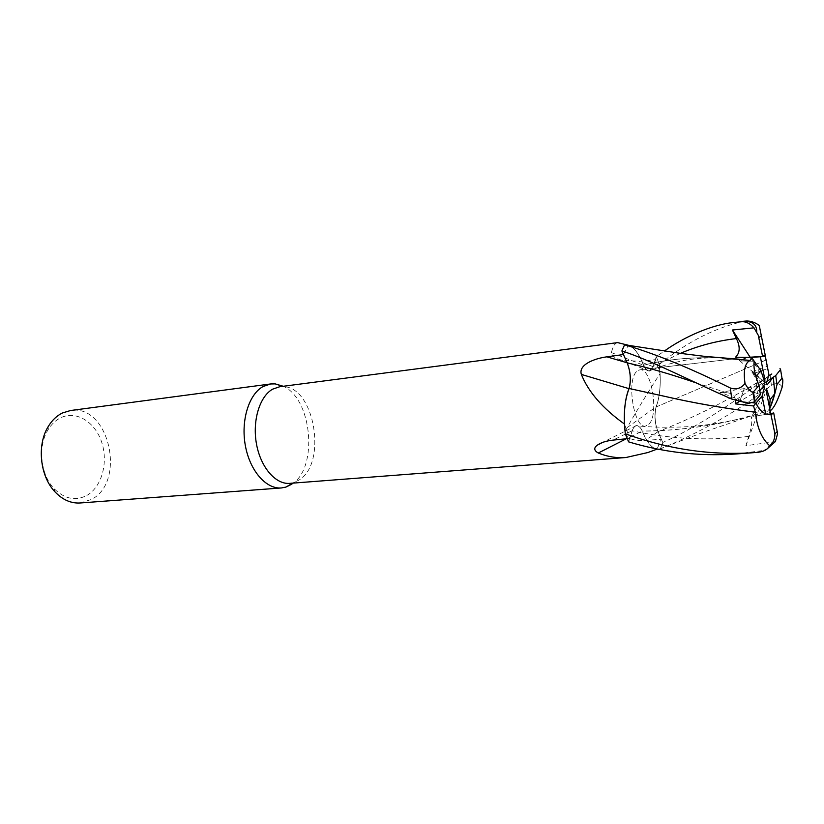 <?xml version="1.0" encoding="UTF-8"?>
<svg xmlns="http://www.w3.org/2000/svg" width="824" height="824" viewBox="0 0 824 824"><rect width="100%" height="100%" fill="white"/><g stroke="black" fill="none" stroke-linecap="round" stroke-linejoin="round"><path stroke-width="0.62" stroke-dasharray="4.12 3.09" d="M770.873 410.239L750.406 416.192C714.223 425.926 678.183 430.901 642.277 431.117L642.277 431.045C640.536 427.429 638.651 425.658 636.602 425.73C634.81 425.936 633.368 427.635 632.266 430.808L628.599 441.839L632.266 430.808C633.368 427.635 634.81 425.936 636.602 425.73C638.651 425.658 640.536 427.429 642.277 431.045L642.277 431.117C645.759 439.831 649.662 445.475 653.988 448.05L654.905 448.514L653.988 448.05C649.673 445.485 645.769 439.841 642.277 431.117L642.215 431.117C645.965 440.418 650.146 446.196 654.761 448.462L654.761 448.462C650.167 446.144 646.016 440.366 642.298 431.096L626.291 438.77M782.172 387.084C779.916 383.139 776.321 382.573 771.398 385.395C738.191 410.929 701.203 432.095 660.436 448.884L658.541 449.255L660.415 448.895L662.774 442.478L658.005 431.622C654.874 423.279 654.256 415.059 656.12 406.963L656.151 406.974C660.189 395.839 661.229 381.687 659.282 364.527L656.306 356.637L653.051 366.526L649.364 370.944C647.324 371.078 645.388 369.173 643.565 365.248L643.565 365.187C640.124 356.287 636.128 350.159 631.565 346.801L629.279 345.493L631.565 346.801C636.118 350.159 640.124 356.287 643.565 365.187C639.857 355.7 635.582 349.376 630.71 346.255L629.33 345.503M648.787 424.37C659.324 415.018 651.506 367.247 639.774 369.842L637.014 371.202C626.055 379.421 633.862 428.841 645.594 426.06L648.787 424.37C659.324 415.018 651.506 367.247 639.774 369.842L637.014 371.202C626.055 379.421 633.862 428.841 645.594 426.06L648.787 424.37M289.749 483.369L293.766 482.596L299.369 479.846C327.118 463.006 314.778 387.713 283.827 386.662L279.738 386.734M617.619 342.619C615.023 343.011 612.943 346.327 611.398 352.569C611.676 355.803 614.962 358.286 621.265 360.026L639.29 361.334L655.337 359.666L660.086 373.571C648.498 391.307 637.508 409.322 627.126 427.625C621.296 437.997 633.388 441.314 645.346 440.387L661.322 439.264L656.975 449.162M291.943 484.11C318.373 467.898 312.214 398.868 283.281 386.271M80.124 502.98L91.546 499.416C126.69 481.494 108.799 403.688 70.545 410.517M743.413 358.842L747.811 357.369L739.952 360.953L743.413 358.842M763.621 355.721L760.325 356.555M768.462 376.207L756.782 383.953L757.411 382.429C757.668 381.11 755.69 377.567 751.478 371.779L767.062 366.268L767.577 368.616L765.455 356.936L767.587 368.616L753.682 373.519L762.282 384.427L767.01 381.285M775.374 441.602L745.885 445.733L748.748 436.411C751.519 427.584 752.394 421.188 751.375 417.212L769.06 413.339L769.74 408.653L769.369 409.456L753.62 412.927L754.599 414.709L756.834 415.924L770.718 413.617L756.823 415.924L766.155 390.504M86.88 495.42C101.846 486.953 108.469 462.367 101.682 442.2C95.12 421.919 76.23 410.125 60.657 417.789C55.599 420.292 51.366 424.339 47.977 429.922C37.574 446.433 40.489 474.593 54.054 488.622C64.56 499.014 75.499 501.28 86.88 495.42M629 388.66L629.103 388.681C631.266 380.4 630.628 371.768 627.188 362.797L623.469 354.547M629.103 388.681C625.983 396.21 624.376 406.005 624.304 418.098M624.582 344.793L621.893 350.983L624.582 344.793M626.961 344.813L628.341 345.143L623.511 354.536M642.298 431.096C640.526 427.316 638.59 425.472 636.489 425.565C634.707 425.802 633.275 427.512 632.193 430.705L629.68 438.43L627.188 438.677M624.448 424.072L629.68 438.43M632.235 430.798C633.326 427.625 634.758 425.936 636.54 425.72C638.579 425.648 640.475 427.419 642.215 431.045L642.215 431.117M748.748 436.411C708.928 440.984 670.097 439.12 632.266 430.808L628.599 441.839L625.292 433.723L628.588 441.86M627.126 427.625L656.079 406.798C654.122 414.936 654.74 423.237 657.943 431.704L661.322 439.264M656.079 406.798C658.881 399.506 660.261 390.267 660.24 379.071L660.086 373.571M660.24 379.071L659.282 364.527C661.229 381.677 660.189 395.819 656.151 406.974L656.1 406.994C658.912 399.65 660.292 390.339 660.24 379.071M767.062 366.268L765.867 360.098L656.12 406.963C654.256 415.059 654.874 423.279 658.005 431.622L662.774 442.478L657.974 431.632C654.833 423.299 654.194 415.09 656.079 406.984L656.1 406.994M611.398 352.569L643.441 365.207C645.285 369.255 647.242 371.222 649.312 371.109L653.072 366.639L655.337 359.666M643.441 365.207C639.805 355.741 635.562 349.417 630.71 346.255L628.351 345.122M745.679 321.02L745.205 321.092C716.056 327.149 687.422 341.599 659.282 364.466L656.306 356.617L653.03 366.536L649.322 370.954C647.283 371.099 645.346 369.193 643.513 365.259L643.565 365.248C645.388 369.173 647.324 371.078 649.364 370.944L653.051 366.526L656.306 356.637L664.299 351.065M650.157 393.151L629.103 388.495M765.867 360.098L656.079 406.984M643.513 365.259L643.565 365.248C667.687 359.058 694.508 356.699 724.018 358.172M770.924 410.177L737.974 419.262C705.952 426.956 674.042 430.89 642.277 431.045L642.215 431.045M767.587 368.616L768.916 374.621M764.713 381.976L739.962 360.953L754.217 361.231L739.962 360.953L735.544 357.204M750.304 357.441L763.034 377.001M765.64 413.854L769.256 414.719M760.398 394.644L744.206 388.598L739.767 401.267L752.621 402.771L739.777 401.267L744.216 388.609L757.462 393.614L759.728 390.823M755.886 376.589L757.462 393.614M766.371 388.454L753.62 412.927L769.369 409.456L769.513 407.53M756.782 383.953L767.123 384.849M766.371 383.5L751.478 371.779M748.449 403.399L720.197 392.265L763.961 385.591M761.252 388.928L753.651 393.295M753.085 393.625L739.777 401.267M745.885 445.733L756.823 415.924L754.588 414.709L753.61 412.927L751.375 417.212M736.337 453.962L761.458 450.759L767.062 448.956M720.197 392.265L727.376 392.852C732.248 393.213 734.977 395.808 735.574 400.629M658.541 449.255L660.415 448.895L662.784 442.498C692.912 429.18 725.532 407.715 751.797 388.64L771.82 373.972M659.282 364.466L656.306 356.637M765.856 360.057L759.244 325.439M737.562 359.13L750.19 360.449M722.236 358.028C693.952 356.679 667.728 359.068 643.565 365.187M769.06 413.339L770.234 411.145M660.436 448.884L662.784 442.498M762.282 384.427L753.682 373.519L767.577 368.616M739.767 401.267L738.922 401.762M632.193 430.705L613.128 440.109M657.943 431.704L645.346 440.387M653.072 366.639L639.29 361.334M757.318 382.697L747.832 388.053C718.93 404.996 688.988 419.519 658.005 431.622L657.974 431.632M680.397 353.352L653.03 366.536M758.286 452.273L761.458 450.759M726.892 392.821L695.94 382.799M757.411 382.429L747.832 388.053L751.797 388.64M745.205 321.092L743.907 321.133M771.398 385.395L770.131 375.229M283.827 386.662L282.807 386.332M762.262 355.556L764.909 355.247M733.71 358.883L639.774 369.842L733.71 358.883M636.489 425.565L602.447 442.488M649.312 371.109L621.265 360.026M722.854 358.079C707.898 357.42 694.23 358.358 681.819 360.891C668.027 364.002 657.212 367.36 649.364 370.934L649.322 370.954M737.974 419.262C717.622 423.773 698.814 426.348 681.541 427.007C662.99 427.522 648.014 427.1 636.602 425.73L636.54 425.72M54.054 488.622L55.074 491.949M47.977 429.922L48.286 426.451M768.411 414.925L770.986 414.699M293.766 482.596L292.839 483.132M721.031 392.358L723.039 391.585L727.376 392.852M720.753 392.482L718.878 393.306M658.757 449.245L704.51 431.848L750.406 416.192M732.845 322.606L733.772 322.483"/><path stroke-width="1.24" d="M658.541 449.255L654.905 448.514L658.541 449.255L656.975 449.162L647.911 452.531L625.88 457.526C616.661 458.226 607.463 456.723 598.296 453.015C593.97 450.563 593.62 447.968 597.245 445.207C600.892 442.591 606.186 440.892 613.128 440.109L627.188 438.677M629.33 345.503L617.619 342.619L279.738 386.734L272.692 389.144C259.612 396.385 252.165 420.837 256.511 444.146C260.734 467.507 275.71 484.636 289.749 483.369L625.88 457.526M283.281 386.271L275.175 383.881L270.612 383.963L263.083 386.518C248.858 394.253 240.701 420.559 245.367 445.691C249.909 470.854 266.162 489.302 281.396 487.952L285.877 487.097L291.943 484.11M270.612 383.963L70.545 410.517L62.418 412.978C56.784 415.739 52.077 420.23 48.286 426.451C36.668 444.836 39.943 476.344 55.074 491.949C62.645 499.849 70.998 503.526 80.124 502.98L281.396 487.952M664.299 351.065C685.259 336.161 712.503 324.738 732.845 322.596L741.909 321.721C746.111 321.535 750.139 323.575 754.011 327.839L732.454 330.002L750.005 356.988L747.811 357.369L760.325 356.555L764.929 379.926L764.713 381.976L760.892 370.676L754.217 361.221C753.291 367.236 754.897 375.311 759.038 385.457L760.398 394.644L755.041 401.319L754.475 401.865L752.92 392.482C750.314 391.338 747.677 388.331 745.03 383.459M767.01 381.285L773.334 377.135L767.123 384.849L766.371 383.5L768.916 374.621L765.455 356.926L763.621 355.721M769.513 407.53L770.141 399.578L774.859 393.542L773.334 377.135M774.859 393.542L769.74 408.653C772.51 402.349 774.931 394.284 777.001 384.447L781.986 378.154C783.006 378.391 783.068 381.368 782.172 387.095C778.124 399.65 774.375 407.365 770.924 410.228L770.873 410.239M629 388.66L581.353 374.415C578.221 364.579 594.671 358.44 606.876 356.833L623.469 354.547M732.443 330.002L736.399 338.571C740.354 346.657 740.065 352.868 735.544 357.204L751.57 357.472L750.149 360.397C744.896 362.951 743.186 370.635 745.02 383.459C741.209 388.382 736.316 389.906 730.352 388.011C689.873 367.926 654.616 353.527 624.561 344.793L621.883 350.962L627.157 362.869C630.535 371.696 631.184 380.235 629.103 388.485L629.072 388.475C625.941 396.056 624.355 405.933 624.304 418.098L624.438 424.02C602.756 408.488 588.398 391.956 581.353 374.415M624.438 424.02L624.304 418.098M624.561 344.793L629.279 345.493L624.582 344.793L626.961 344.813M626.291 438.77L598.296 453.015M654.853 448.503L656.965 449.193L654.864 448.503M735.574 400.629L735.276 403.853L753.538 405.964L755.979 403.132L752.631 402.771L755.979 403.132L762.107 396.025L765.64 413.854C761.654 412.134 758.441 408.56 755.979 403.132C759.759 411.145 764.765 414.997 770.986 414.699L774.921 433.826C774.776 439.594 772.943 443.497 769.42 445.537C768.133 449.173 764.414 451.418 758.286 452.273L753.126 452.706C710.535 455.497 667.924 449.193 625.292 433.784L625.292 433.723C623.263 415.183 624.541 400.103 629.124 388.485L629.124 388.485C624.541 400.083 623.263 415.162 625.292 433.723L624.448 424.072M627.177 362.869C630.576 371.706 631.236 380.255 629.155 388.495C631.236 380.255 630.576 371.706 627.177 362.869L627.157 362.869C647.788 367.504 670.705 374.148 695.94 382.799M765.455 356.936L765.239 355.226L762.622 356.617L750.304 357.441M763.034 377.001L764.929 379.926M769.256 414.719L770.718 413.617L766.155 390.504L766.371 388.454L770.141 399.578M760.892 370.676L755.886 376.589C754.094 370.213 753.538 365.094 754.217 361.221L751.57 357.472M759.728 390.823L763.961 385.591L764.713 386.94L761.252 388.928M753.651 393.295L753.085 393.625M764.713 386.94L762.107 396.025M771.151 414.678L773.705 412.948L770.718 413.617M767.062 448.956L775.374 441.602L777.588 433.712L773.705 412.948M754.011 327.839L758.265 335.255L762.622 356.617M753.538 405.964L755.392 412.247C756.988 427.388 761.664 438.481 769.42 445.537M755.392 412.247C723.019 408.168 692.541 402.812 663.969 396.179L629.124 388.485M755.423 412.206C723.039 408.137 692.562 402.792 663.99 396.179L650.157 393.151M621.883 350.962C647.046 358.821 687.051 379.019 718.878 393.306L731.753 399.063L748.449 403.399L754.475 401.865M771.82 373.972L768.462 376.207M765.239 355.226L759.244 325.439C754.846 322.236 750.324 320.773 745.679 321.02M724.018 358.172L737.562 359.13M750.149 360.397L722.236 358.028M625.292 433.784L628.588 441.86C663.217 452.304 698.628 456.383 734.823 454.076L736.337 453.962M770.234 411.145L770.924 410.228M779.988 368.493L780.565 369.543L775.703 375.589L762.282 384.427M777.001 384.447L775.703 375.589M738.922 401.762L735.276 403.853M759.038 385.457L752.92 392.482M627.115 362.776L606.876 356.833M774.921 433.826L777.351 431.457M761.428 335.718L758.863 337.562M736.399 338.571C716.777 340.858 698.113 345.781 680.397 353.352M733.772 322.483L741.909 321.721M730.352 388.011L731.753 399.063M781.986 378.154L780.565 369.543M753.496 392.183L755.041 401.319M282.807 386.332L275.175 383.881M602.447 442.488L597.245 445.207M624.746 344.762L680.748 353.403L705.128 356.421L739.283 359.233M292.839 483.132L285.877 487.097M722.854 358.079L727.767 358.389M743.897 321.133C755.412 321.432 756.731 327.416 756.71 331.681M734.812 454.076L753.126 452.706"/></g></svg>
